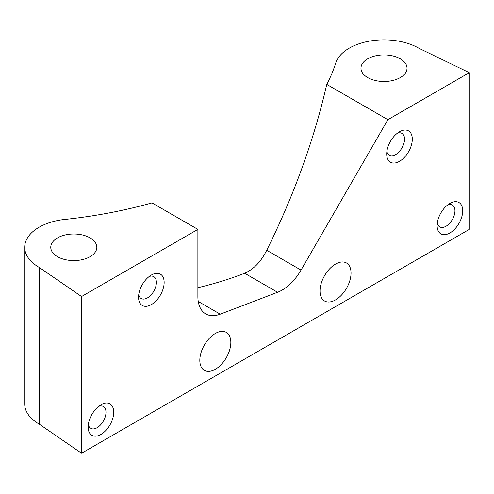 <?xml version="1.0" encoding="UTF-8"?>
<svg xmlns="http://www.w3.org/2000/svg" width="494" height="494" viewBox="0 0 494 494"><rect width="100%" height="100%" fill="white"/><g stroke="black" fill="none" stroke-linecap="round" stroke-linejoin="round"><path stroke-width="0.74" d="M469.3 229.383L81.553 453.245L81.553 296.542L197.878 229.383L197.878 296.542A37.952 21.909 120 0 0 205.739 313.912A37.952 21.909 120 0 0 220.238 314.184L277.585 292.275A37.952 21.909 120 0 0 301.037 270.094L266.723 250.279C293.986 195.229 313.999 139.938 326.769 84.406L387.876 119.69L469.3 72.68L469.3 229.383M387.876 119.69L301.037 270.094M164.144 282.438A18.093 10.448 120 0 0 151.349 275.047A18.093 10.448 120 0 0 138.555 297.209A18.093 10.448 120 0 0 151.349 304.6A18.093 10.448 120 0 0 164.144 282.438M230.84 342.435A21.934 12.665 120 0 0 226.295 332.394A21.934 12.665 120 0 0 204.362 345.053A21.934 12.665 120 0 0 204.362 370.383A21.934 12.665 120 0 0 221.263 364.504A21.934 12.665 120 0 0 230.84 342.435M351.036 273.034A21.934 12.665 120 0 0 346.498 262.993A21.934 12.665 120 0 0 324.564 275.658A21.934 12.665 120 0 0 324.564 300.988A21.934 12.665 120 0 0 341.465 295.109A21.934 12.665 120 0 0 351.036 273.034M113.737 412.28A18.093 10.448 120 0 0 100.943 404.889A18.093 10.448 120 0 0 88.148 427.051A18.093 10.448 120 0 0 100.943 434.442A18.093 10.448 120 0 0 113.737 412.28M412.299 139.166A18.093 10.448 120 0 0 399.504 131.775A18.093 10.448 120 0 0 386.709 153.937A18.093 10.448 120 0 0 399.504 161.328A18.093 10.448 120 0 0 412.299 139.166M462.711 210.802A18.093 10.448 120 0 0 449.911 203.417A18.093 10.448 120 0 0 437.116 225.579A18.093 10.448 120 0 0 449.911 232.964A18.093 10.448 120 0 0 462.711 210.802M39.261 267.439A49.104 28.349 180 0 1 24.7 247.29L24.7 403.993A49.104 28.349 0 0 0 39.261 424.142L39.261 267.439L81.553 296.542M81.553 453.245L39.261 424.142M24.7 247.29A49.104 28.349 180 0 1 66.394 219.268A337.272 194.722 180 0 0 151.985 202.886L197.878 229.383M57.514 256.695A23.033 13.295 0 0 0 82.615 259.572A23.033 13.295 0 0 0 96.83 247.29A23.033 13.295 0 0 0 73.804 233.995A23.033 13.295 0 0 0 50.771 247.29A23.033 13.295 0 0 0 57.514 256.695M277.585 292.275L244.641 273.256C230.253 278.869 214.668 283.686 197.878 287.712M244.641 273.256C257.01 267.76 263.092 257.288 266.723 250.279M469.3 72.68L418.893 48.258A49.104 28.349 180 0 0 370.228 40.99A49.104 28.349 180 0 0 335.994 62.238A337.272 194.722 180 0 1 326.769 84.406M367.709 77.601A23.033 13.295 0 0 0 392.81 80.485A23.033 13.295 0 0 0 407.025 68.203A23.033 13.295 0 0 0 383.999 54.902A23.033 13.295 0 0 0 360.966 68.203A23.033 13.295 0 0 0 367.709 77.601M138.728 294.665A12.609 7.28 120 0 0 141.167 298.506A12.609 7.28 120 0 0 150.886 295.128A12.609 7.28 120 0 0 156.388 282.438A12.609 7.28 120 0 0 153.776 276.665A12.609 7.28 120 0 0 149.237 276.473M88.321 424.507A12.609 7.28 120 0 0 90.76 428.347A12.609 7.28 120 0 0 100.48 424.97A12.609 7.28 120 0 0 105.982 412.28A12.609 7.28 120 0 0 103.37 406.506A12.609 7.28 120 0 0 98.831 406.315M386.888 151.399A12.609 7.28 120 0 0 389.321 155.233A12.609 7.28 120 0 0 399.041 151.856A12.609 7.28 120 0 0 404.549 139.166A12.609 7.28 120 0 0 401.937 133.392A12.609 7.28 120 0 0 397.392 133.201M437.295 223.035A12.609 7.28 120 0 0 439.728 226.876A12.609 7.28 120 0 0 449.447 223.492A12.609 7.28 120 0 0 454.955 210.802A12.609 7.28 120 0 0 452.343 205.029A12.609 7.28 120 0 0 447.799 204.837M220.238 314.184L198.255 301.488"/></g></svg>
